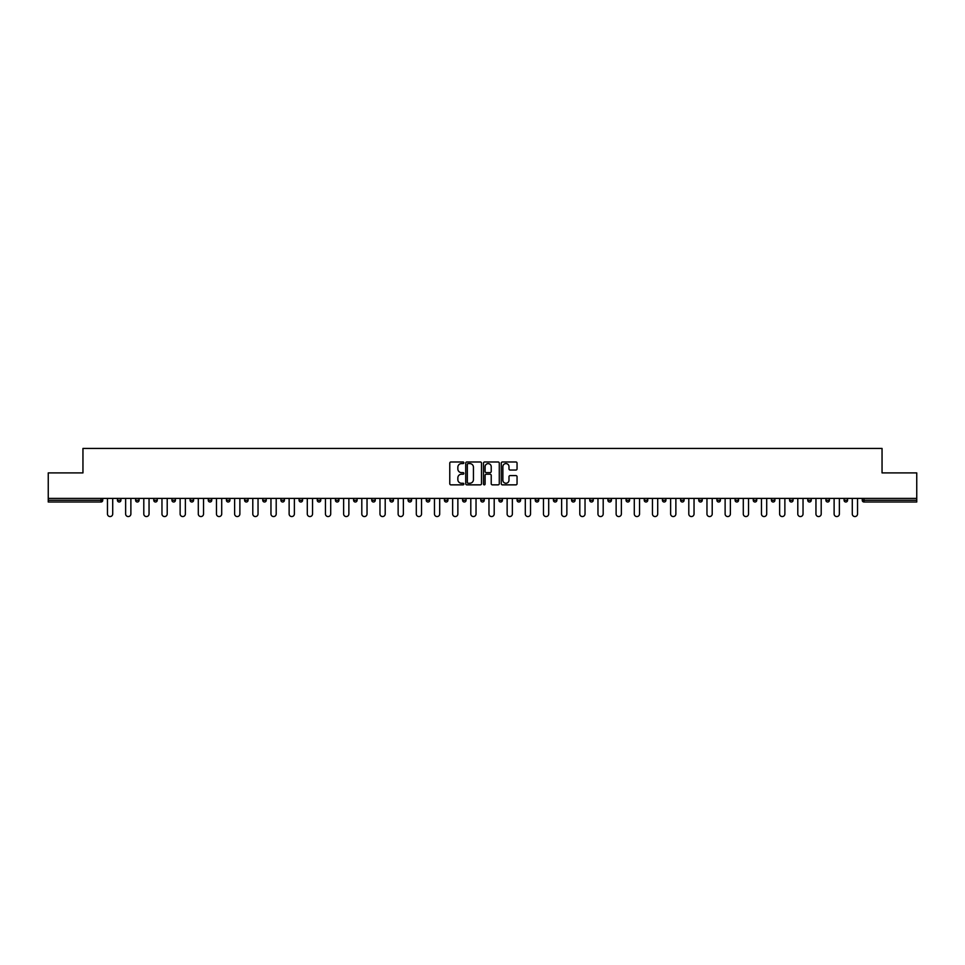 <?xml version="1.0" encoding="UTF-8"?>
<svg xmlns="http://www.w3.org/2000/svg" width="965" height="965" viewBox="0 0 965 965"><rect width="100%" height="100%" fill="white"/><g stroke="black" fill="none" stroke-linecap="round" stroke-linejoin="round"><path stroke-width="1.45" d="M463.863 462.79A0.796 0.796 0 0 0 463.067 461.982L450.92 461.982A1.146 1.146 0 0 0 449.774 463.128L449.774 483.706A1.146 1.146 0 0 0 450.92 484.852L463.067 484.852A0.796 0.796 0 0 0 463.863 484.044A0.796 0.796 0 0 0 463.067 483.248L461.499 483.248A3.655 3.655 0 0 1 457.844 479.593L457.844 477.88A3.655 3.655 0 0 1 461.499 474.213L463.067 474.213A0.796 0.796 0 0 0 463.863 473.417A0.796 0.796 0 0 0 463.067 472.621L461.499 472.621A3.655 3.655 0 0 1 457.844 468.954L457.844 467.241A3.655 3.655 0 0 1 461.499 463.586L463.067 463.586A0.796 0.796 0 0 0 463.863 462.79M515.901 470.039A1.146 1.146 0 0 0 517.047 468.906L517.047 463.128A1.146 1.146 0 0 0 515.901 461.982L502.415 461.982A1.146 1.146 0 0 0 501.269 463.128L501.269 483.706A1.146 1.146 0 0 0 502.415 484.852L515.901 484.852A1.146 1.146 0 0 0 517.047 483.706L517.047 476.734A1.146 1.146 0 0 0 515.901 475.588L510.135 475.588A1.146 1.146 0 0 0 508.989 476.734L508.989 480.184A3.052 3.052 0 0 1 505.937 483.248A3.052 3.052 0 0 1 502.874 480.184L502.874 466.65A3.052 3.052 0 0 1 505.937 463.586A3.052 3.052 0 0 1 508.989 466.65L508.989 468.906A1.146 1.146 0 0 0 510.135 470.039L515.901 470.039M48.25 498.398L48.25 472.898L82.954 472.898L82.954 448.435L882.046 448.435L882.046 472.898L916.75 472.898L916.75 498.398L48.25 498.398L48.25 500.256L100.999 500.256L100.999 498.398M481.499 463.128A1.146 1.146 0 0 0 480.353 461.982L466.867 461.982A1.146 1.146 0 0 0 465.721 463.128L465.721 483.706A1.146 1.146 0 0 0 466.867 484.852L480.353 484.852A1.146 1.146 0 0 0 481.499 483.706L481.499 463.128M484.647 461.982L498.133 461.982A1.146 1.146 0 0 1 499.279 463.128L499.279 483.706A1.146 1.146 0 0 1 498.133 484.852L492.355 484.852A1.146 1.146 0 0 1 491.221 483.706L491.221 475.359A1.146 1.146 0 0 0 490.075 474.213L486.239 474.213A1.146 1.146 0 0 0 485.106 475.359L485.106 484.044A0.796 0.796 0 0 1 484.297 484.852A0.796 0.796 0 0 1 483.501 484.044L483.501 463.128A1.146 1.146 0 0 1 484.647 461.982M102.748 498.398L102.748 500.256A1.749 1.749 0 0 1 100.999 502.005L48.25 502.005L48.25 500.256M916.75 498.398L916.75 502.005L864.001 502.005A1.749 1.749 0 0 1 862.252 500.256L862.252 498.398M117.428 500.256A1.749 1.749 0 0 0 119.165 502.005A1.749 1.749 0 0 0 120.915 500.256A1.749 1.749 0 0 1 119.165 502.005A1.749 1.749 0 0 0 120.915 500.256L120.915 498.398L120.915 500.256L117.428 500.256A1.749 1.749 0 0 0 119.165 502.005A1.749 1.749 0 0 1 117.428 500.256L117.428 498.398M100.999 502.005A1.749 1.749 0 0 0 102.748 500.256A1.749 1.749 0 0 1 100.999 502.005L100.999 500.256L102.748 500.256M135.595 498.398L135.595 500.256L135.595 498.398M139.081 498.398L139.081 500.256L139.081 498.398M153.761 500.256A1.749 1.749 0 0 0 155.498 502.005A1.749 1.749 0 0 0 157.247 500.256A1.749 1.749 0 0 1 155.498 502.005A1.749 1.749 0 0 0 157.247 500.256L157.247 498.398L157.247 500.256L153.761 500.256A1.749 1.749 0 0 0 155.498 502.005A1.749 1.749 0 0 1 153.761 500.256L153.761 498.398M171.927 498.398L171.927 500.256L171.927 498.398M175.413 498.398L175.413 500.256A1.749 1.749 0 0 1 173.664 502.005A1.749 1.749 0 0 1 171.927 500.256A1.749 1.749 0 0 0 173.664 502.005A1.749 1.749 0 0 0 175.413 500.256A1.749 1.749 0 0 1 173.664 502.005A1.749 1.749 0 0 1 171.927 500.256L175.413 500.256M190.093 500.256A1.749 1.749 0 0 0 191.83 502.005A1.749 1.749 0 0 0 193.579 500.256A1.749 1.749 0 0 1 191.83 502.005A1.749 1.749 0 0 0 193.579 500.256L193.579 498.398L193.579 500.256L190.093 500.256A1.749 1.749 0 0 0 191.83 502.005A1.749 1.749 0 0 1 190.093 500.256L190.093 498.398M211.745 498.398L211.745 500.256A1.749 1.749 0 0 1 209.996 502.005A1.749 1.749 0 0 1 208.259 500.256L208.259 498.398M228.174 502.005A1.749 1.749 0 0 0 229.911 500.256L229.911 498.398L229.911 500.256A1.749 1.749 0 0 1 228.174 502.005A1.749 1.749 0 0 1 226.425 500.256L226.425 498.398M248.077 498.398L248.077 500.256A1.749 1.749 0 0 1 246.34 502.005A1.749 1.749 0 0 1 244.591 500.256L244.591 498.398M266.243 498.398L266.243 500.256A1.749 1.749 0 0 1 264.507 502.005A1.749 1.749 0 0 1 262.757 500.256L262.757 498.398M282.673 502.005A1.749 1.749 0 0 0 284.41 500.256L284.41 498.398L284.41 500.256A1.749 1.749 0 0 1 282.673 502.005A1.749 1.749 0 0 1 280.924 500.256L280.924 498.398M302.576 498.398L302.576 500.256A1.749 1.749 0 0 1 300.839 502.005A1.749 1.749 0 0 1 299.09 500.256L299.09 498.398M317.256 498.398L317.256 500.256L317.256 498.398M320.754 498.398L320.754 500.256A1.749 1.749 0 0 1 319.005 502.005A1.749 1.749 0 0 1 317.256 500.256L320.754 500.256A1.749 1.749 0 0 1 319.005 502.005M338.92 498.398L338.92 500.256A1.749 1.749 0 0 1 337.171 502.005A1.749 1.749 0 0 1 335.422 500.256L335.422 498.398M357.086 498.398L357.086 500.256A1.749 1.749 0 0 1 355.337 502.005A1.749 1.749 0 0 1 353.588 500.256L353.588 498.398M375.252 498.398L375.252 500.256A1.749 1.749 0 0 1 373.503 502.005A1.749 1.749 0 0 1 371.754 500.256L371.754 498.398M389.92 498.398L389.92 500.256L389.92 498.398M393.418 498.398L393.418 500.256A1.749 1.749 0 0 1 391.669 502.005A1.749 1.749 0 0 1 389.92 500.256L393.418 500.256A1.749 1.749 0 0 1 391.669 502.005M409.836 502.005A1.749 1.749 0 0 0 411.585 500.256L411.585 498.398L411.585 500.256A1.749 1.749 0 0 1 409.836 502.005A1.749 1.749 0 0 1 408.086 500.256L408.086 498.398M429.751 498.398L429.751 500.256A1.749 1.749 0 0 1 428.002 502.005A1.749 1.749 0 0 1 426.253 500.256L426.253 498.398M447.917 498.398L447.917 500.256A1.749 1.749 0 0 1 446.168 502.005A1.749 1.749 0 0 1 444.419 500.256L444.419 498.398M462.585 498.398L462.585 500.256L462.585 498.398M466.083 498.398L466.083 500.256A1.749 1.749 0 0 1 464.334 502.005A1.749 1.749 0 0 1 462.585 500.256L466.083 500.256A1.749 1.749 0 0 1 464.334 502.005M480.751 498.398L480.751 500.256L480.751 498.398M484.249 498.398L484.249 500.256A1.749 1.749 0 0 1 482.5 502.005A1.749 1.749 0 0 1 480.751 500.256L484.249 500.256A1.749 1.749 0 0 1 482.5 502.005M498.917 498.398L498.917 500.256L498.917 498.398M502.415 498.398L502.415 500.256L502.415 498.398M517.083 498.398L517.083 500.256L517.083 498.398M520.581 498.398L520.581 500.256L520.581 498.398M538.747 498.398L538.747 500.256A1.749 1.749 0 0 1 536.998 502.005A1.749 1.749 0 0 1 535.249 500.256L535.249 498.398M556.914 498.398L556.914 500.256L553.415 500.256A1.749 1.749 0 0 0 555.164 502.005A1.749 1.749 0 0 1 553.415 500.256L553.415 498.398M575.08 498.398L575.08 500.256A1.749 1.749 0 0 1 573.331 502.005A1.749 1.749 0 0 1 571.582 500.256L571.582 498.398M589.748 498.398L589.748 500.256L589.748 498.398M593.246 498.398L593.246 500.256L593.246 498.398M611.412 498.398L611.412 500.256A1.749 1.749 0 0 1 609.663 502.005A1.749 1.749 0 0 1 607.914 500.256L607.914 498.398M629.578 498.398L629.578 500.256L626.08 500.256A1.749 1.749 0 0 0 627.829 502.005A1.749 1.749 0 0 1 626.08 500.256L626.08 498.398M647.744 498.398L647.744 500.256A1.749 1.749 0 0 1 645.995 502.005A1.749 1.749 0 0 1 644.246 500.256L644.246 498.398M665.91 498.398L665.91 500.256L662.424 500.256A1.749 1.749 0 0 0 664.161 502.005A1.749 1.749 0 0 1 662.424 500.256L662.424 498.398M684.076 498.398L684.076 500.256A1.749 1.749 0 0 1 682.327 502.005A1.749 1.749 0 0 1 680.59 500.256L680.59 498.398M702.243 498.398L702.243 500.256L698.756 500.256A1.749 1.749 0 0 0 700.494 502.005A1.749 1.749 0 0 1 698.756 500.256L698.756 498.398M720.409 498.398L720.409 500.256A1.749 1.749 0 0 1 718.66 502.005A1.749 1.749 0 0 1 716.923 500.256L716.923 498.398M738.575 498.398L738.575 500.256L735.089 500.256A1.749 1.749 0 0 0 736.826 502.005A1.749 1.749 0 0 1 735.089 500.256L735.089 498.398M756.741 498.398L756.741 500.256L753.255 500.256A1.749 1.749 0 0 0 755.004 502.005A1.749 1.749 0 0 1 753.255 500.256L753.255 498.398M774.907 498.398L774.907 500.256L771.421 500.256A1.749 1.749 0 0 0 773.17 502.005A1.749 1.749 0 0 1 771.421 500.256L771.421 498.398M793.073 498.398L793.073 500.256A1.749 1.749 0 0 1 791.336 502.005A1.749 1.749 0 0 1 789.587 500.256L789.587 498.398M811.239 498.398L811.239 500.256A1.749 1.749 0 0 1 809.502 502.005A1.749 1.749 0 0 1 807.753 500.256L807.753 498.398M829.405 498.398L829.405 500.256A1.749 1.749 0 0 1 827.668 502.005A1.749 1.749 0 0 1 825.919 500.256L825.919 498.398M847.572 498.398L847.572 500.256L844.086 500.256A1.749 1.749 0 0 0 845.835 502.005A1.749 1.749 0 0 1 844.086 500.256L844.086 498.398M137.332 502.005A1.749 1.749 0 0 1 135.595 500.256L139.081 500.256A1.749 1.749 0 0 1 137.332 502.005A1.749 1.749 0 0 0 139.081 500.256A1.749 1.749 0 0 1 137.332 502.005M500.666 502.005A1.749 1.749 0 0 1 498.917 500.256A1.749 1.749 0 0 0 500.666 502.005A1.749 1.749 0 0 0 502.415 500.256A1.749 1.749 0 0 1 500.666 502.005A1.749 1.749 0 0 1 498.917 500.256L502.415 500.256M518.832 502.005A1.749 1.749 0 0 1 517.083 500.256A1.749 1.749 0 0 0 518.832 502.005A1.749 1.749 0 0 0 520.581 500.256A1.749 1.749 0 0 1 518.832 502.005A1.749 1.749 0 0 1 517.083 500.256L520.581 500.256A1.749 1.749 0 0 1 518.832 502.005M556.914 500.256A1.749 1.749 0 0 1 555.164 502.005A1.749 1.749 0 0 0 556.914 500.256A1.749 1.749 0 0 1 555.164 502.005A1.749 1.749 0 0 1 553.415 500.256M591.497 502.005A1.749 1.749 0 0 1 589.748 500.256A1.749 1.749 0 0 0 591.497 502.005A1.749 1.749 0 0 0 593.246 500.256A1.749 1.749 0 0 1 591.497 502.005A1.749 1.749 0 0 1 589.748 500.256L593.246 500.256M627.829 502.005A1.749 1.749 0 0 0 629.578 500.256A1.749 1.749 0 0 1 627.829 502.005A1.749 1.749 0 0 1 626.08 500.256M665.91 500.256A1.749 1.749 0 0 1 664.161 502.005A1.749 1.749 0 0 0 665.91 500.256A1.749 1.749 0 0 1 664.161 502.005A1.749 1.749 0 0 1 662.424 500.256M700.494 502.005A1.749 1.749 0 0 0 702.243 500.256A1.749 1.749 0 0 1 700.494 502.005A1.749 1.749 0 0 1 698.756 500.256M718.66 502.005A1.749 1.749 0 0 0 720.409 500.256A1.749 1.749 0 0 1 718.66 502.005M736.826 502.005A1.749 1.749 0 0 0 738.575 500.256A1.749 1.749 0 0 1 736.826 502.005A1.749 1.749 0 0 1 735.089 500.256M755.004 502.005A1.749 1.749 0 0 0 756.741 500.256A1.749 1.749 0 0 1 755.004 502.005A1.749 1.749 0 0 1 753.255 500.256M773.17 502.005A1.749 1.749 0 0 0 774.907 500.256A1.749 1.749 0 0 1 773.17 502.005A1.749 1.749 0 0 1 771.421 500.256M827.668 502.005A1.749 1.749 0 0 0 829.405 500.256A1.749 1.749 0 0 1 827.668 502.005M847.572 500.256A1.749 1.749 0 0 1 845.835 502.005A1.749 1.749 0 0 0 847.572 500.256A1.749 1.749 0 0 1 845.835 502.005A1.749 1.749 0 0 1 844.086 500.256M468.122 463.586A0.796 0.796 0 0 0 467.325 464.382L467.325 482.452A0.796 0.796 0 0 0 468.122 483.248L469.786 483.248A3.655 3.655 0 0 0 473.441 479.593L473.441 467.241A3.655 3.655 0 0 0 469.786 463.586L468.122 463.586M491.221 466.698A3.052 3.052 0 0 0 488.157 463.646A3.052 3.052 0 0 0 485.106 466.698L485.106 471.475A1.146 1.146 0 0 0 486.239 472.621L490.075 472.621A1.146 1.146 0 0 0 491.221 471.475L491.221 466.698M107.465 513.947L107.465 498.398L107.465 513.947A2.618 2.618 0 0 0 110.082 516.565A2.618 2.618 0 0 0 112.712 513.947L112.712 498.398M125.631 513.947L125.631 498.398L125.631 513.947A2.618 2.618 0 0 0 128.249 516.565A2.618 2.618 0 0 0 130.878 513.947L130.878 498.398M143.797 513.947L143.797 498.398L143.797 513.947A2.618 2.618 0 0 0 146.415 516.565A2.618 2.618 0 0 0 149.044 513.947L149.044 498.398M161.963 513.947L161.963 498.398L161.963 513.947A2.618 2.618 0 0 0 164.581 516.565A2.618 2.618 0 0 0 167.21 513.947L167.21 498.398M180.129 513.947L180.129 498.398L180.129 513.947A2.618 2.618 0 0 0 182.747 516.565A2.618 2.618 0 0 0 185.377 513.947L185.377 498.398M198.295 513.947L198.295 498.398L198.295 513.947A2.618 2.618 0 0 0 200.913 516.565A2.618 2.618 0 0 0 203.543 513.947L203.543 498.398M216.462 513.947L216.462 498.398L216.462 513.947A2.618 2.618 0 0 0 219.091 516.565A2.618 2.618 0 0 0 221.709 513.947L221.709 498.398M234.628 513.947L234.628 498.398L234.628 513.947A2.618 2.618 0 0 0 237.257 516.565A2.618 2.618 0 0 0 239.875 513.947L239.875 498.398M252.794 513.947L252.794 498.398L252.794 513.947A2.618 2.618 0 0 0 255.423 516.565A2.618 2.618 0 0 0 258.041 513.947L258.041 498.398M270.96 513.947L270.96 498.398L270.96 513.947A2.618 2.618 0 0 0 273.59 516.565A2.618 2.618 0 0 0 276.207 513.947L276.207 498.398M289.126 513.947L289.126 498.398L289.126 513.947A2.618 2.618 0 0 0 291.756 516.565A2.618 2.618 0 0 0 294.373 513.947L294.373 498.398M307.292 513.947L307.292 498.398L307.292 513.947A2.618 2.618 0 0 0 309.922 516.565A2.618 2.618 0 0 0 312.539 513.947L312.539 498.398M325.458 513.947L325.458 498.398L325.458 513.947A2.618 2.618 0 0 0 328.088 516.565A2.618 2.618 0 0 0 330.706 513.947L330.706 498.398M343.637 513.947L343.637 498.398L343.637 513.947A2.618 2.618 0 0 0 346.254 516.565A2.618 2.618 0 0 0 348.872 513.947L348.872 498.398M361.803 513.947L361.803 498.398L361.803 513.947A2.618 2.618 0 0 0 364.42 516.565A2.618 2.618 0 0 0 367.038 513.947L367.038 498.398M379.969 513.947L379.969 498.398L379.969 513.947A2.618 2.618 0 0 0 382.586 516.565A2.618 2.618 0 0 0 385.204 513.947L385.204 498.398M398.135 513.947L398.135 498.398L398.135 513.947A2.618 2.618 0 0 0 400.752 516.565A2.618 2.618 0 0 0 403.37 513.947L403.37 498.398M416.301 513.947L416.301 498.398L416.301 513.947A2.618 2.618 0 0 0 418.919 516.565A2.618 2.618 0 0 0 421.536 513.947L421.536 498.398M434.467 513.947L434.467 498.398L434.467 513.947A2.618 2.618 0 0 0 437.085 516.565A2.618 2.618 0 0 0 439.702 513.947L439.702 498.398M452.633 513.947L452.633 498.398L452.633 513.947A2.618 2.618 0 0 0 455.251 516.565A2.618 2.618 0 0 0 457.868 513.947L457.868 498.398M470.799 513.947L470.799 498.398L470.799 513.947A2.618 2.618 0 0 0 473.417 516.565A2.618 2.618 0 0 0 476.034 513.947L476.034 498.398M488.966 513.947L488.966 498.398L488.966 513.947A2.618 2.618 0 0 0 491.583 516.565A2.618 2.618 0 0 0 494.201 513.947L494.201 498.398M507.132 513.947L507.132 498.398L507.132 513.947A2.618 2.618 0 0 0 509.749 516.565A2.618 2.618 0 0 0 512.367 513.947L512.367 498.398M525.298 513.947L525.298 498.398L525.298 513.947A2.618 2.618 0 0 0 527.915 516.565A2.618 2.618 0 0 0 530.533 513.947L530.533 498.398M543.464 513.947L543.464 498.398L543.464 513.947A2.618 2.618 0 0 0 546.081 516.565A2.618 2.618 0 0 0 548.699 513.947L548.699 498.398M561.63 513.947L561.63 498.398L561.63 513.947A2.618 2.618 0 0 0 564.248 516.565A2.618 2.618 0 0 0 566.865 513.947L566.865 498.398M579.796 513.947L579.796 498.398L579.796 513.947A2.618 2.618 0 0 0 582.414 516.565A2.618 2.618 0 0 0 585.031 513.947L585.031 498.398M597.962 513.947L597.962 498.398L597.962 513.947A2.618 2.618 0 0 0 600.58 516.565A2.618 2.618 0 0 0 603.197 513.947L603.197 498.398M616.128 513.947L616.128 498.398L616.128 513.947A2.618 2.618 0 0 0 618.746 516.565A2.618 2.618 0 0 0 621.364 513.947L621.364 498.398M634.295 513.947L634.295 498.398L634.295 513.947A2.618 2.618 0 0 0 636.912 516.565A2.618 2.618 0 0 0 639.542 513.947L639.542 498.398M652.461 513.947L652.461 498.398L652.461 513.947A2.618 2.618 0 0 0 655.078 516.565A2.618 2.618 0 0 0 657.708 513.947L657.708 498.398M670.627 513.947L670.627 498.398L670.627 513.947A2.618 2.618 0 0 0 673.244 516.565A2.618 2.618 0 0 0 675.874 513.947L675.874 498.398M688.793 513.947L688.793 498.398L688.793 513.947A2.618 2.618 0 0 0 691.41 516.565A2.618 2.618 0 0 0 694.04 513.947L694.04 498.398M706.959 513.947L706.959 498.398L706.959 513.947A2.618 2.618 0 0 0 709.577 516.565A2.618 2.618 0 0 0 712.206 513.947L712.206 498.398M725.125 513.947L725.125 498.398L725.125 513.947A2.618 2.618 0 0 0 727.743 516.565A2.618 2.618 0 0 0 730.372 513.947L730.372 498.398M743.291 513.947L743.291 498.398L743.291 513.947A2.618 2.618 0 0 0 745.909 516.565A2.618 2.618 0 0 0 748.538 513.947L748.538 498.398M761.457 513.947L761.457 498.398L761.457 513.947A2.618 2.618 0 0 0 764.087 516.565A2.618 2.618 0 0 0 766.705 513.947L766.705 498.398M779.624 513.947L779.624 498.398L779.624 513.947A2.618 2.618 0 0 0 782.253 516.565A2.618 2.618 0 0 0 784.871 513.947L784.871 498.398M797.79 513.947L797.79 498.398L797.79 513.947A2.618 2.618 0 0 0 800.419 516.565A2.618 2.618 0 0 0 803.037 513.947L803.037 498.398M815.956 513.947L815.956 498.398L815.956 513.947A2.618 2.618 0 0 0 818.585 516.565A2.618 2.618 0 0 0 821.203 513.947L821.203 498.398M834.122 513.947L834.122 498.398L834.122 513.947A2.618 2.618 0 0 0 836.751 516.565A2.618 2.618 0 0 0 839.369 513.947L839.369 498.398M852.288 513.947L852.288 498.398L852.288 513.947A2.618 2.618 0 0 0 854.918 516.565A2.618 2.618 0 0 0 857.535 513.947L857.535 498.398M864.001 498.398L864.001 500.256L916.75 500.256M862.252 500.256L864.001 500.256L864.001 502.005M209.996 502.005A1.749 1.749 0 0 0 211.745 500.256L208.259 500.256M229.911 500.256L226.425 500.256M246.34 502.005A1.749 1.749 0 0 0 248.077 500.256L244.591 500.256M264.507 502.005A1.749 1.749 0 0 0 266.243 500.256L262.757 500.256M284.41 500.256L280.924 500.256M300.839 502.005A1.749 1.749 0 0 0 302.576 500.256L299.09 500.256M337.171 502.005A1.749 1.749 0 0 0 338.92 500.256L335.422 500.256M355.337 502.005A1.749 1.749 0 0 0 357.086 500.256L353.588 500.256M373.503 502.005A1.749 1.749 0 0 0 375.252 500.256L371.754 500.256M411.585 500.256L408.086 500.256M428.002 502.005A1.749 1.749 0 0 0 429.751 500.256L426.253 500.256M446.168 502.005A1.749 1.749 0 0 0 447.917 500.256L444.419 500.256M536.998 502.005A1.749 1.749 0 0 0 538.747 500.256L535.249 500.256M573.331 502.005A1.749 1.749 0 0 0 575.08 500.256L571.582 500.256M609.663 502.005A1.749 1.749 0 0 0 611.412 500.256L607.914 500.256M645.995 502.005A1.749 1.749 0 0 0 647.744 500.256L644.246 500.256M682.327 502.005A1.749 1.749 0 0 0 684.076 500.256L680.59 500.256M720.409 500.256L716.923 500.256M791.336 502.005A1.749 1.749 0 0 0 793.073 500.256L789.587 500.256M809.502 502.005A1.749 1.749 0 0 0 811.239 500.256L807.753 500.256M829.405 500.256L825.919 500.256"/></g></svg>
